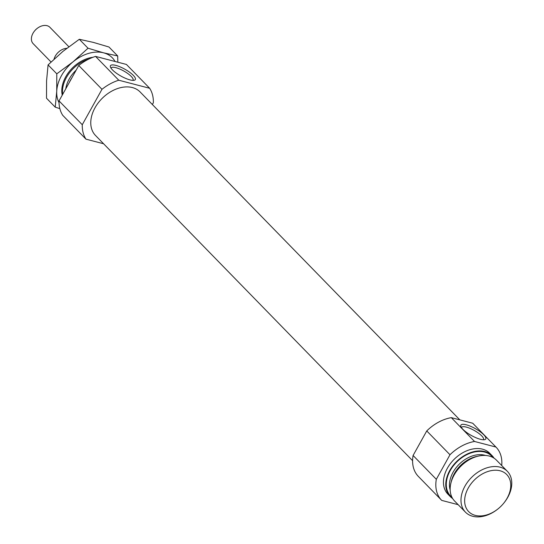 <?xml version="1.0" encoding="UTF-8"?>
<svg xmlns="http://www.w3.org/2000/svg" width="544" height="544" viewBox="0 0 544 544"><rect width="100%" height="100%" fill="white"/><g stroke="black" fill="none" stroke-linecap="round" stroke-linejoin="round"><path stroke-width="0.82" d="M111.058 68.211A12.532 3.482 -150.9 0 1 111.153 67.966A12.532 3.482 -150.9 0 1 123.794 71.019A12.532 3.482 -150.9 0 1 133.049 80.158A12.532 3.482 -150.9 0 1 132.892 80.362M59.038 100.905L82.266 124.726A40.956 28.812 135.7 0 0 85.972 139.162L62.75 115.335A40.956 28.812 135.7 0 1 59.038 100.905L78.751 65.484A40.956 28.812 135.7 0 1 95.554 56.399L126.426 64.45L149.654 88.271A40.956 28.812 135.7 0 1 153.36 102.707L152.354 104.509M95.554 56.399L118.776 80.22A40.956 28.812 135.7 0 0 101.98 89.311L78.751 65.484M459.843 419.873L140.121 91.963A31.158 21.916 135.7 0 0 102.517 98.022A31.158 21.916 135.7 0 0 95.506 135.47L412.59 460.673M118.776 80.22L149.654 88.271M82.266 124.726L101.98 89.311M103.584 143.752L85.972 139.162M472.967 423.484A38.032 26.751 135.7 0 0 472.845 423.354A38.032 26.751 135.7 0 0 472.716 423.232L451.309 417.649A38.032 26.751 135.7 0 0 426.754 430.93L413.086 455.484A38.032 26.751 135.7 0 0 418.384 476.456A38.032 26.751 135.7 0 0 418.506 476.585M451.309 417.649L474.538 441.47A38.032 26.751 135.7 0 0 449.983 454.75L426.754 430.93M472.716 423.232L495.944 447.052A38.032 26.751 135.7 0 1 496.067 447.175A38.032 26.751 135.7 0 1 501.718 465.542M413.086 455.484L436.315 479.312A38.032 26.751 135.7 0 0 441.606 500.283A38.032 26.751 135.7 0 0 441.735 500.405L458.17 504.689M494.054 458.177A29.254 20.577 135.7 0 0 492.109 455.688L489.784 453.308A29.254 20.577 135.7 0 0 454.471 458.993A29.254 20.577 135.7 0 0 447.889 494.149L450.214 496.536A29.254 20.577 135.7 0 0 452.649 498.542M474.538 441.47L495.944 447.052M436.315 479.312L449.983 454.75M89.175 58.908A29.254 20.577 135.7 0 0 62.676 94.377M480.4 439.294A14.232 3.951 -150.9 0 1 460.877 426.428A14.232 3.951 -150.9 0 1 475.259 428.597A14.232 3.951 -150.9 0 1 484.684 439.674A14.232 3.951 -150.9 0 1 480.4 439.294M129.955 79.88A14.232 3.951 -150.9 0 1 110.432 67.007A14.232 3.951 -150.9 0 1 124.814 69.183A14.232 3.951 -150.9 0 1 134.239 80.26A14.232 3.951 -150.9 0 1 129.955 79.88M461.496 427.625A12.532 3.482 -150.9 0 1 461.591 427.387A12.532 3.482 -150.9 0 1 474.232 430.44A12.532 3.482 -150.9 0 1 483.494 439.572A12.532 3.482 -150.9 0 1 483.337 439.783M492.109 455.688A29.254 20.577 135.7 0 0 456.797 461.38A29.254 20.577 135.7 0 0 450.214 496.536M503.356 503.656L503.608 503.356A29.254 20.577 135.7 0 0 507.783 497.298A29.254 20.577 135.7 0 0 507.321 471.288L496.495 460.183A29.254 20.577 135.7 0 0 464.345 463.087A29.254 20.577 135.7 0 0 458.313 468.969A29.254 20.577 135.7 0 0 454.6 501.031L465.426 512.135A29.254 20.577 135.7 0 0 497.576 509.238L497.882 508.994A26.561 18.686 135.7 0 0 503.356 503.656A26.561 18.686 135.7 0 0 507.151 498.154A26.561 18.686 135.7 0 0 492.891 470.376A26.561 18.686 135.7 0 0 464.8 503.227A26.561 18.686 135.7 0 0 497.882 508.994M507.321 471.288A29.254 20.577 135.7 0 0 472.008 476.979A29.254 20.577 135.7 0 0 465.426 512.135M68.843 46.73L49.932 27.329A11.703 8.228 135.7 0 0 37.074 28.492L36.815 28.696A9.459 6.65 135.7 0 0 34.864 30.593L34.66 30.845A11.703 8.228 135.7 0 0 33.17 43.67L51.034 61.989M37.074 28.492A11.703 8.228 135.7 0 0 34.66 30.845M66.79 48.3A11.703 8.228 135.7 0 0 54.04 59.153M101.952 58.072A29.254 20.577 135.7 0 0 99.715 57.487M92.983 57.283A29.254 20.577 135.7 0 0 75.983 64.784A29.254 20.577 135.7 0 0 69.952 70.659A29.254 20.577 135.7 0 0 62.24 95.146M59.038 102.646A35.108 24.691 -44.3 0 1 56.732 91.236A35.108 24.691 -44.3 0 1 73.134 61.764L88.033 48.226L103.584 52.829A35.108 24.691 -44.3 0 1 115.076 61.492M55.23 107.161L46.512 98.219L46.573 80.811L48.076 64.886L62.975 51.34L79.315 39.284L93.425 42.412L108.977 47.015L117.694 55.957L103.584 52.829A35.108 24.691 135.7 0 0 73.134 61.764L56.794 73.828L56.732 91.236L55.23 107.161L59.847 108.63M117.694 55.957L117.824 62.206M79.315 39.284L88.033 48.226M48.076 64.886L56.794 73.828M76.174 70.122A27.016 18.999 135.7 0 0 65.776 88.801M72.08 77.479A26.33 18.523 135.7 0 0 69.265 82.532M492.864 457.47A28.669 20.169 135.7 0 0 457.082 461.672A28.669 20.169 135.7 0 0 451.976 497.338M485.54 455.471A26.33 18.523 135.7 0 0 459.394 464.039A26.33 18.523 135.7 0 0 450.16 489.96M477.714 456.266A26.33 18.523 135.7 0 0 451.16 482.161M464.345 463.087L464.093 463.291A27.016 18.999 135.7 0 0 458.524 468.717L458.313 468.969M472.845 423.354L496.067 447.175M418.384 476.456L441.606 500.283"/></g></svg>
